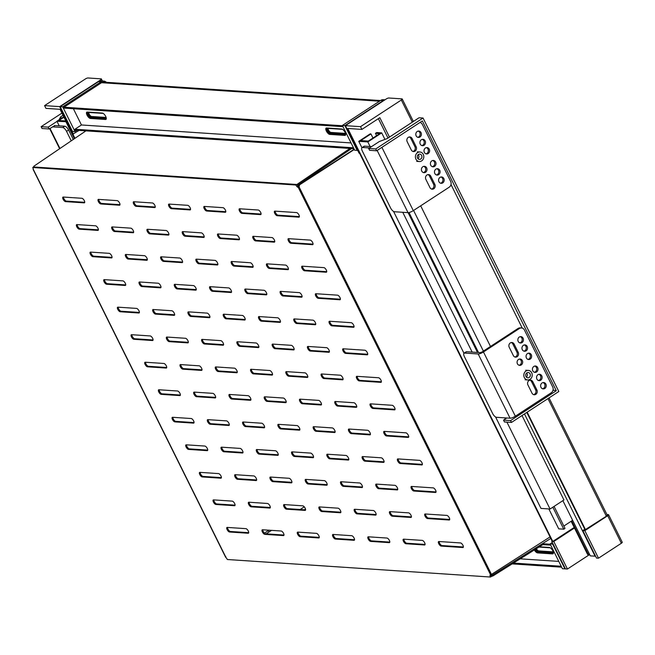 <?xml version="1.0" encoding="UTF-8"?>
<svg xmlns="http://www.w3.org/2000/svg" width="655" height="655" viewBox="0 0 655 655"><rect width="100%" height="100%" fill="white"/><g stroke="black" fill="none" stroke-linecap="round" stroke-linejoin="round"><path stroke-width="0.98" d="M328.098 128.388A2.653 1.056 -123.2 0 0 329.031 130.885A2.653 1.056 -123.2 0 0 330.931 132.425L345.472 133.391M345.594 133.857A2.653 1.056 56.8 0 1 345.545 133.89A2.653 1.056 56.8 0 1 345.234 133.964L330.112 132.957A2.653 1.056 56.8 0 1 327.893 130.91A2.653 1.056 56.8 0 1 327.525 128.437A2.653 1.056 56.8 0 1 327.836 128.372L342.59 129.354M326.567 127.987L341.681 128.994A3.717 1.474 56.8 0 1 344.792 131.851A3.717 1.474 56.8 0 1 345.308 135.315A3.717 1.474 56.8 0 1 344.874 135.413L329.752 134.406A3.717 1.474 56.8 0 1 326.64 131.549A3.717 1.474 56.8 0 1 326.125 128.085A3.717 1.474 56.8 0 1 326.567 127.987M326.648 127.987A3.717 1.474 -123.2 0 0 327.787 131.54A3.717 1.474 -123.2 0 0 330.57 133.874L345.603 134.873M103.236 113.413L88.482 112.431A2.653 1.056 -123.2 0 0 88.171 112.504A2.653 1.056 -123.2 0 0 88.54 114.977A2.653 1.056 -123.2 0 0 90.758 117.024L105.881 118.031A2.653 1.056 -123.2 0 0 106.192 117.957A2.653 1.056 -123.2 0 0 106.241 117.925M106.118 117.458L91.577 116.492A2.653 1.056 56.8 0 1 89.678 114.953A2.653 1.056 56.8 0 1 88.744 112.447M87.213 112.046L102.327 113.053A3.717 1.474 56.8 0 1 105.439 115.919A3.717 1.474 56.8 0 1 105.954 119.382A3.717 1.474 56.8 0 1 105.52 119.48L90.398 118.473A3.717 1.474 56.8 0 1 87.295 115.607A3.717 1.474 56.8 0 1 86.771 112.152A3.717 1.474 56.8 0 1 87.213 112.046M106.249 118.94L91.217 117.941A3.717 1.474 56.8 0 1 88.433 115.607A3.717 1.474 56.8 0 1 87.295 112.054M553.205 551.87L538.664 550.904A2.653 1.056 56.8 0 1 536.363 548.71M553.319 552.329A2.653 1.056 56.8 0 1 553.279 552.37A2.653 1.056 56.8 0 1 552.967 552.443L537.845 551.436A2.653 1.056 56.8 0 1 535.536 549.226M538.967 547.072L550.323 547.826M539.401 546.802L549.414 547.465A3.717 1.474 56.8 0 1 552.525 550.331A3.717 1.474 56.8 0 1 553.041 553.786A3.717 1.474 56.8 0 1 552.607 553.893L537.485 552.885A3.717 1.474 56.8 0 1 534.349 549.971M553.336 553.352L538.304 552.353A3.717 1.474 56.8 0 1 535.176 549.455M360.52 126.661L345.406 125.654L386.204 99.003A2.121 0.557 153.6 0 1 388.849 98.004L401.949 98.872A2.121 0.557 153.6 0 1 402.219 98.995A2.121 0.557 153.6 0 1 401.327 100.01L360.52 126.661L361.887 129.412L379.843 117.687L389.463 137.075M552.14 541.136L551.772 541.374L552.271 541.407L359.57 153.213L359.071 153.18L345.406 125.654M100.493 79.975L59.687 106.626L44.573 105.619L85.379 78.968A2.121 0.557 153.6 0 1 88.016 77.97L101.116 78.846A2.121 0.557 153.6 0 1 101.386 78.968A2.121 0.557 153.6 0 1 100.493 79.975L100.952 80.892M74.94 138.328L72.852 134.128L79.108 130.402M44.573 105.619L45.94 108.378L60.047 109.311L74.572 138.573M606.907 514.502L608.315 514.593A2.121 0.557 153.6 0 1 608.585 514.715A2.121 0.557 153.6 0 1 607.693 515.731L621.358 543.257A2.121 0.557 -26.4 0 0 622.25 542.25L608.585 514.715M621.358 543.257L598.506 558.183L596.492 558.052L582.827 530.517L584.841 530.656L607.693 515.731M589.631 554.548L567.443 569.039L565.437 568.908L551.772 541.374M606.997 515.092A2.121 0.557 153.6 0 1 607.267 515.215A2.121 0.557 153.6 0 1 606.366 516.23L585.054 529.789L526.8 412.429M584.784 529.24L582.827 530.517M527.169 412.191L585.562 529.821M270.409 531.115L269.983 530.263M268.927 532.048L268.223 530.632M77.061 130.271L75.014 131.606L62.716 106.83L101.066 81.777A5.306 4.667 -86.2 0 1 103.703 81.073A5.306 4.667 -86.2 0 1 106.421 82.317M353.921 148.701L75.374 130.157L74.916 129.24L81.449 124.974L73.385 108.73M342.991 126.677L64.444 108.132L63.985 107.215L101.525 82.694A4.249 3.733 -86.2 0 1 103.629 82.129L380.481 100.559M59.687 106.626L73.36 134.16M103.703 81.073L101.181 80.901A5.306 4.667 93.8 0 0 98.553 81.613L60.194 106.659L72.492 131.442L75.014 131.606M60.194 106.659L62.716 106.83M550.11 543.928L562.416 568.704L564.929 568.867L552.632 544.092L550.11 543.928L552.321 542.479M567.443 569.039L553.778 541.505L574.476 527.987M361.887 129.412L347.78 128.47L552.779 541.439L574.206 527.447M552.779 541.439L553.778 541.505M598.506 558.183L584.841 530.656M387.997 138.041L378.369 118.645M384.78 99.937A5.306 4.667 93.8 0 0 383.257 100.567L344.898 125.621L357.196 150.396L354.683 150.224L342.377 125.449L380.735 100.395A5.306 4.667 -86.2 0 1 383.363 99.691L384.984 99.797M344.898 125.621L342.377 125.449M74.916 129.24L353.463 147.784M81.449 124.974L351.055 142.929M63.985 107.215L342.532 125.76M270.777 530.886L270.49 530.296M550.724 545.157L542.856 544.633M550.265 544.24L542.405 543.716M558.789 561.4L520.217 558.83M561.196 566.264L513.446 563.079M561.654 567.181L512.169 563.881M73.278 139.458L68.587 130.001A4.249 1.687 -123.2 0 0 64.747 126.202L54.414 125.514M68.587 130.001L66.54 131.336L71.256 140.825M66.54 131.336A4.249 1.687 -123.2 0 0 62.708 127.537L52.375 126.849M65.828 120.954L58.901 120.495L63.961 117.196M63.756 116.778L56.928 121.241L66.204 121.707M65.991 121.846L74.367 138.713M56.928 121.241L59.204 125.834M54.971 125.547L49.109 128.978L42.059 128.511L41.142 126.669L48.2 127.144L57.001 121.396M48.2 127.144L49.109 128.978M61.93 113.102L41.142 126.669M58.983 119.898L60.686 116.811L63.011 115.288M60.686 116.811L61.423 118.301M536.904 389.979A3.185 2.8 -86.2 0 1 532.007 393.172L527.905 384.911A3.185 2.8 -86.2 0 1 532.802 381.718L536.904 389.979L535.643 389.889L531.541 381.636A3.185 2.8 93.8 0 0 529.928 380.178M533.62 394.629A3.185 2.8 93.8 0 0 535.643 389.889M538.5 380.506A3.185 2.8 93.8 0 0 538.909 374.316M537.968 374.701A3.185 2.8 -86.2 0 1 542.127 377.64A3.185 2.8 -86.2 0 1 536.592 378.189A3.185 2.8 -86.2 0 1 537.968 374.701M542.594 388.767A3.185 2.8 93.8 0 0 543.011 382.569M542.062 382.962A3.185 2.8 -86.2 0 1 546.229 385.901A3.185 2.8 -86.2 0 1 540.694 386.45A3.185 2.8 -86.2 0 1 542.062 382.962M534.398 372.245A3.185 2.8 93.8 0 0 534.808 366.055M533.866 366.44A3.185 2.8 -86.2 0 1 538.025 369.379A3.185 2.8 -86.2 0 1 532.49 369.928A3.185 2.8 -86.2 0 1 533.866 366.44M519.038 365.261A3.185 2.8 93.8 0 0 519.456 359.071M521.241 364.958A3.185 2.8 -86.2 0 1 517.082 362.019A3.185 2.8 -86.2 0 1 522.616 361.47A3.185 2.8 -86.2 0 1 521.241 364.958M509.23 347.289A3.185 2.8 -86.2 0 1 514.126 344.088L518.228 352.349A3.185 2.8 -86.2 0 1 513.332 355.55L509.23 347.289M514.945 357A3.185 2.8 93.8 0 0 516.967 352.267L512.865 344.006A3.185 2.8 93.8 0 0 511.252 342.549M523.918 351.137A3.185 2.8 93.8 0 0 524.327 344.948M526.121 350.843A3.185 2.8 -86.2 0 1 521.961 347.903A3.185 2.8 -86.2 0 1 527.496 347.346A3.185 2.8 -86.2 0 1 526.121 350.843M519.816 342.884A3.185 2.8 93.8 0 0 520.234 336.686M522.019 342.581A3.185 2.8 -86.2 0 1 517.859 339.642A3.185 2.8 -86.2 0 1 523.394 339.085A3.185 2.8 -86.2 0 1 522.019 342.581M528.02 359.398A3.185 2.8 93.8 0 0 528.429 353.209M530.222 359.096A3.185 2.8 -86.2 0 1 526.055 356.156A3.185 2.8 -86.2 0 1 531.59 355.608A3.185 2.8 -86.2 0 1 530.222 359.096M464.067 353.176L466.114 351.841A4.249 1.687 56.8 0 1 466.614 351.727L479.968 352.619A2.121 0.557 -26.4 0 0 482.604 351.62L518.105 328.433L519.366 328.515A4.249 3.733 -86.2 0 1 521.47 327.95A4.249 3.733 -86.2 0 1 524.45 330.055L552.697 386.958A4.249 3.733 -86.2 0 1 551.248 392.754L515.346 416.212L483.456 351.972A4.249 1.114 153.6 0 1 478.175 353.97L510.065 418.209L496.457 417.3A4.249 1.687 56.8 0 1 492.625 413.493L464.379 356.598A4.249 1.687 56.8 0 1 464.067 353.176A4.249 1.687 56.8 0 1 464.567 353.061L478.175 353.97M521.47 327.95L520.209 327.868A4.249 3.733 93.8 0 0 518.105 328.433M483.456 351.972L519.366 328.515M510.065 418.209A4.249 1.114 -26.4 0 0 515.346 416.212M423.376 172.543A3.185 2.8 93.8 0 0 423.785 166.354M422.843 166.738A3.185 2.8 -86.2 0 1 427.011 169.678A3.185 2.8 -86.2 0 1 421.476 170.226A3.185 2.8 -86.2 0 1 422.843 166.738M434.863 184.407A3.185 2.8 -86.2 0 1 429.967 187.608L425.865 179.347A3.185 2.8 -86.2 0 1 430.761 176.146L434.863 184.407L433.602 184.325L429.5 176.064A3.185 2.8 93.8 0 0 427.887 174.607M431.571 189.066A3.185 2.8 93.8 0 0 433.602 184.325M436.451 174.942A3.185 2.8 93.8 0 0 436.86 168.744M435.919 169.129A3.185 2.8 -86.2 0 1 440.086 172.069A3.185 2.8 -86.2 0 1 434.552 172.625A3.185 2.8 -86.2 0 1 435.919 169.129M440.553 183.203A3.185 2.8 93.8 0 0 440.962 177.006M440.021 177.39A3.185 2.8 -86.2 0 1 444.18 180.33A3.185 2.8 -86.2 0 1 438.654 180.886A3.185 2.8 -86.2 0 1 440.021 177.39M432.349 166.681A3.185 2.8 93.8 0 0 432.767 160.491M431.825 160.876A3.185 2.8 -86.2 0 1 435.984 163.816A3.185 2.8 -86.2 0 1 430.45 164.364A3.185 2.8 -86.2 0 1 431.825 160.876M425.971 153.835A3.185 2.8 93.8 0 0 426.389 147.637M428.173 153.532A3.185 2.8 -86.2 0 1 424.014 150.593A3.185 2.8 -86.2 0 1 429.549 150.044A3.185 2.8 -86.2 0 1 428.173 153.532M417.775 137.313A3.185 2.8 93.8 0 0 418.185 131.123M419.978 137.01A3.185 2.8 -86.2 0 1 415.81 134.07A3.185 2.8 -86.2 0 1 421.345 133.522A3.185 2.8 -86.2 0 1 419.978 137.01M421.877 145.574A3.185 2.8 93.8 0 0 422.287 139.384M424.08 145.271A3.185 2.8 -86.2 0 1 419.912 142.332A3.185 2.8 -86.2 0 1 425.447 141.783A3.185 2.8 -86.2 0 1 424.08 145.271M407.189 141.717A3.185 2.8 -86.2 0 1 412.085 138.524L416.179 146.785A3.185 2.8 -86.2 0 1 411.283 149.979L407.189 141.717M412.896 151.436A3.185 2.8 93.8 0 0 414.918 146.695L410.824 138.442A3.185 2.8 93.8 0 0 409.211 136.985M377.149 150.453L408.024 212.638L394.416 211.737A4.249 1.687 56.8 0 1 390.577 207.93L362.33 151.035A4.249 1.687 56.8 0 1 362.027 147.612A4.249 1.687 56.8 0 1 362.526 147.498L369.477 147.956M362.027 147.612L364.065 146.278A4.249 1.687 56.8 0 1 364.565 146.163L371.516 146.622M419.994 122.469A4.249 3.733 -86.2 0 1 422.401 124.491L450.648 181.386A4.249 3.733 -86.2 0 1 449.207 187.191L413.297 210.64L381.89 147.359M408.024 212.638A4.249 1.114 -26.4 0 0 413.297 210.64M367.832 141.939L358.76 141.341L370.19 133.874L370.943 133.923L360.741 140.588L368.298 141.095L379.728 133.628L375.446 133.342L376.666 132.547L381.701 132.883L367.832 141.939L370.108 146.532M375.446 133.342L376.6 135.675M370.943 133.923L372.982 138.033M358.76 141.341L361.92 147.694M393.557 211.434L463.961 353.266M495.598 416.998L540.981 508.419L550.053 509.025L506.913 422.123M402.751 212.285L472.157 352.095M504.8 417.857L505.333 418.938M522.019 415.548L563.93 499.962L550.053 509.025M381.701 132.883L384.944 139.409M571.144 521.282L587.633 554.515L588.395 554.564L571.692 520.922M589.336 553.95L588.395 554.564M562.882 500.649L590.286 555.866L595.076 556.185L524.467 413.952M548.841 508.943L558.723 528.847L563.758 529.183L552.845 507.199M554.073 506.405L564.987 528.389L563.758 529.183M572.634 520.307L563.824 526.055M477.503 352.456L408.098 212.646M409.015 212.531L478.51 352.521M368.683 148.48L379.294 141.554L387.211 138.557L419.036 117.769L423.065 118.031L375.733 148.947L368.683 148.48L369.592 150.314L376.65 150.781L422.344 120.938L556.283 390.74L510.581 420.592L503.523 420.117L506.79 417.988M503.523 420.117L504.44 421.959L511.49 422.426L558.821 391.51L423.065 118.031M375.733 148.947L376.65 150.781M525.965 371.041A4.781 4.2 93.8 0 0 523.91 376.281A4.781 4.2 93.8 0 0 527.701 379.941A4.781 4.2 93.8 0 0 532.212 375.454A4.781 4.2 93.8 0 0 528.339 370.402A4.781 4.2 93.8 0 0 525.965 371.041M417.546 152.631A4.781 4.2 93.8 0 0 415.491 157.863A4.781 4.2 93.8 0 0 419.282 161.523A4.781 4.2 93.8 0 0 423.793 157.036A4.781 4.2 93.8 0 0 419.912 151.993A4.781 4.2 93.8 0 0 417.546 152.631M413.575 210.46L483.39 351.105M556.283 390.74L553.041 390.11M522.264 328.106L451 184.538M553.254 390.544L552.812 390.83M420.682 205.826L490.497 346.462M510.581 420.592L511.49 422.426M418.455 154.465A2.653 2.333 -86.2 0 1 421.926 156.913A2.653 2.333 -86.2 0 1 417.317 157.372A2.653 2.333 -86.2 0 1 418.455 154.465M526.882 372.875A2.653 2.333 -86.2 0 1 530.345 375.331A2.653 2.333 -86.2 0 1 525.736 375.79A2.653 2.333 -86.2 0 1 526.882 372.875M526.645 373.055A2.653 2.333 -86.2 0 1 526.374 377.092M418.217 154.645A2.653 2.333 -86.2 0 1 417.947 158.674M302.487 266.208A2.653 1.056 -123.2 0 0 303.421 268.714A2.653 1.056 -123.2 0 0 305.312 270.245L326.722 271.678M304.501 270.785A2.653 1.056 56.8 0 1 302.274 268.738A2.653 1.056 56.8 0 1 301.906 266.266A2.653 1.056 56.8 0 1 302.217 266.192L323.889 267.633A2.653 1.056 56.8 0 1 326.108 269.68A2.653 1.056 56.8 0 1 326.477 272.152A2.653 1.056 56.8 0 1 326.165 272.226L304.501 270.785L305.312 270.245M357.155 376.338A2.653 1.056 -123.2 0 0 358.08 378.836A2.653 1.056 -123.2 0 0 359.98 380.375L381.382 381.799M359.169 380.907A2.653 1.056 56.8 0 1 356.942 378.86A2.653 1.056 56.8 0 1 356.574 376.388A2.653 1.056 56.8 0 1 356.885 376.322L378.557 377.763A2.653 1.056 56.8 0 1 380.776 379.81A2.653 1.056 56.8 0 1 381.144 382.274A2.653 1.056 56.8 0 1 380.833 382.348L359.169 380.907L359.98 380.375M411.815 486.46A2.653 1.056 -123.2 0 0 412.748 488.958A2.653 1.056 -123.2 0 0 414.648 490.497L436.05 491.921M413.829 491.029A2.653 1.056 56.8 0 1 411.61 488.99A2.653 1.056 56.8 0 1 411.242 486.518A2.653 1.056 56.8 0 1 411.553 486.444L433.225 487.885A2.653 1.056 56.8 0 1 435.444 489.932A2.653 1.056 56.8 0 1 435.812 492.404A2.653 1.056 56.8 0 1 435.501 492.478L413.829 491.029L414.648 490.497M425.488 513.995A2.653 1.056 -123.2 0 0 426.413 516.492A2.653 1.056 -123.2 0 0 428.313 518.031L449.715 519.456M427.502 518.563A2.653 1.056 56.8 0 1 425.275 516.517A2.653 1.056 56.8 0 1 424.907 514.044A2.653 1.056 56.8 0 1 425.218 513.978L446.89 515.419A2.653 1.056 56.8 0 1 449.109 517.466A2.653 1.056 56.8 0 1 449.477 519.931A2.653 1.056 56.8 0 1 449.166 520.005L427.502 518.563L428.313 518.031M370.82 403.865A2.653 1.056 -123.2 0 0 371.753 406.37A2.653 1.056 -123.2 0 0 373.645 407.901L395.055 409.334M372.834 408.442A2.653 1.056 56.8 0 1 370.607 406.395A2.653 1.056 56.8 0 1 370.239 403.922A2.653 1.056 56.8 0 1 370.558 403.848L392.222 405.289A2.653 1.056 56.8 0 1 394.441 407.336A2.653 1.056 56.8 0 1 394.809 409.809A2.653 1.056 56.8 0 1 394.498 409.883L372.834 408.442L373.645 407.901M316.152 293.743A2.653 1.056 -123.2 0 0 317.085 296.24A2.653 1.056 -123.2 0 0 318.985 297.779L340.387 299.204M318.166 298.312A2.653 1.056 56.8 0 1 315.947 296.265A2.653 1.056 56.8 0 1 315.571 293.8A2.653 1.056 56.8 0 1 315.89 293.727L337.554 295.168A2.653 1.056 56.8 0 1 339.773 297.214A2.653 1.056 56.8 0 1 340.15 299.687A2.653 1.056 56.8 0 1 339.83 299.753L318.166 298.312L318.985 297.779M288.814 238.682A2.653 1.056 -123.2 0 0 289.747 241.179A2.653 1.056 -123.2 0 0 291.647 242.718L313.049 244.143M290.828 243.251A2.653 1.056 56.8 0 1 288.609 241.204A2.653 1.056 56.8 0 1 288.241 238.731A2.653 1.056 56.8 0 1 288.552 238.666L310.224 240.107A2.653 1.056 56.8 0 1 312.443 242.153A2.653 1.056 56.8 0 1 312.812 244.618A2.653 1.056 56.8 0 1 312.5 244.692L290.828 243.251L291.647 242.718M343.482 348.804A2.653 1.056 -123.2 0 0 344.415 351.301A2.653 1.056 -123.2 0 0 346.315 352.84L367.717 354.265M345.496 353.373A2.653 1.056 56.8 0 1 343.277 351.334A2.653 1.056 56.8 0 1 342.909 348.861A2.653 1.056 56.8 0 1 343.22 348.787L364.892 350.228A2.653 1.056 56.8 0 1 367.111 352.275A2.653 1.056 56.8 0 1 367.48 354.748A2.653 1.056 56.8 0 1 367.168 354.822L345.496 353.373L346.315 352.84M398.15 458.926A2.653 1.056 -123.2 0 0 399.083 461.431A2.653 1.056 -123.2 0 0 400.983 462.97L422.385 464.395M400.164 463.503A2.653 1.056 56.8 0 1 397.945 461.456A2.653 1.056 56.8 0 1 397.577 458.983A2.653 1.056 56.8 0 1 397.888 458.909L419.552 460.359A2.653 1.056 56.8 0 1 421.779 462.397A2.653 1.056 56.8 0 1 422.147 464.87A2.653 1.056 56.8 0 1 421.836 464.944L400.164 463.503L400.983 462.97M438.891 541.505L460.555 542.946A2.653 1.056 56.8 0 1 462.774 544.993A2.653 1.056 56.8 0 1 463.142 547.465A2.653 1.056 56.8 0 1 462.831 547.539L441.167 546.098A2.653 1.056 56.8 0 1 438.948 544.051A2.653 1.056 56.8 0 1 438.572 541.579A2.653 1.056 56.8 0 1 438.891 541.505M439.153 541.521A2.653 1.056 -123.2 0 0 440.086 544.027A2.653 1.056 -123.2 0 0 441.978 545.558L463.388 546.99M384.485 431.399A2.653 1.056 -123.2 0 0 385.418 433.897A2.653 1.056 -123.2 0 0 387.318 435.436L408.72 436.86M386.499 435.968A2.653 1.056 56.8 0 1 384.28 433.921A2.653 1.056 56.8 0 1 383.912 431.457A2.653 1.056 56.8 0 1 384.223 431.383L405.887 432.824A2.653 1.056 56.8 0 1 408.106 434.871A2.653 1.056 56.8 0 1 408.483 437.343A2.653 1.056 56.8 0 1 408.163 437.409L386.499 435.968L387.318 435.436M329.817 321.269A2.653 1.056 -123.2 0 0 330.75 323.775A2.653 1.056 -123.2 0 0 332.65 325.314L354.052 326.739M331.831 325.846A2.653 1.056 56.8 0 1 329.612 323.799A2.653 1.056 56.8 0 1 329.244 321.327A2.653 1.056 56.8 0 1 329.555 321.253L351.219 322.702A2.653 1.056 56.8 0 1 353.446 324.741A2.653 1.056 56.8 0 1 353.815 327.213A2.653 1.056 56.8 0 1 353.503 327.287L331.831 325.846L332.65 325.314M275.149 211.147A2.653 1.056 -123.2 0 0 276.082 213.645A2.653 1.056 -123.2 0 0 277.982 215.184L299.384 216.608M277.163 215.716A2.653 1.056 56.8 0 1 274.944 213.677A2.653 1.056 56.8 0 1 274.576 211.205A2.653 1.056 56.8 0 1 274.887 211.131L296.559 212.572A2.653 1.056 56.8 0 1 298.778 214.619A2.653 1.056 56.8 0 1 299.147 217.092A2.653 1.056 56.8 0 1 298.836 217.165L277.163 215.716L277.982 215.184M349.975 148.439L297.206 184.284A1.474 1.294 -86.2 0 1 297.329 185.381A2.432 0.966 -123.2 0 0 298.377 186.429A2.423 2.153 95 0 0 298.778 184.98L354.175 149.217M298.778 184.98A2.391 0.63 153.6 0 1 299.466 184.89A2.653 2.35 -85 0 1 298.983 186.675A2.653 2.333 -86.2 0 1 298.262 187.395A2.653 1.056 56.8 0 1 295.863 185.021A2.653 0.696 153.6 0 1 296.789 184.489A2.653 0.712 152.7 0 1 297.206 184.284M354.314 149.496L299.466 184.89M544.133 543.83L493.027 575.892A2.653 0.68 -25.5 0 0 491.381 576.498A2.653 0.696 -26.4 0 0 490.464 577.03A2.653 1.056 56.8 0 1 490.267 574.885A2.653 1.056 56.8 0 1 490.587 574.82L298.262 187.395M266.061 533.85L271.604 530.37M304.419 509.778L305.517 509.091M225.86 556.791L226.139 557.831A2.653 1.056 56.8 0 1 227.342 559.509L490.464 577.03M226.139 557.831L33.184 169.129A2.653 1.056 56.8 0 0 32.75 167.5A2.653 0.696 153.6 0 0 33.462 166.959L296.789 184.489M85.928 130.861L33.864 166.231A2.653 0.712 152.7 0 1 33.462 166.959M550.053 536.936L491.103 574.64A2.432 0.966 -123.2 0 0 491.045 575.589A2.423 0.622 154.5 0 1 492.388 575.09L550.798 538.443M297.354 185.414L351.62 148.546M264.44 533.129L268.894 530.19M300.186 509.5L304.248 506.823M295.863 185.021L32.75 167.5M422.262 540.4A2.653 1.056 56.8 0 1 424.481 542.446A2.653 1.056 56.8 0 1 424.849 544.919A2.653 1.056 56.8 0 1 424.538 544.985L405.895 543.748A2.653 1.056 56.8 0 1 403.668 541.701A2.653 1.056 56.8 0 1 403.3 539.229A2.653 1.056 56.8 0 1 403.611 539.155L422.262 540.4M408.589 512.865A2.653 1.056 56.8 0 1 410.816 514.912A2.653 1.056 56.8 0 1 411.184 517.385A2.653 1.056 56.8 0 1 410.873 517.458L392.222 516.214A2.653 1.056 56.8 0 1 390.003 514.167A2.653 1.056 56.8 0 1 389.635 511.694A2.653 1.056 56.8 0 1 389.946 511.629L408.589 512.865M394.924 485.339A2.653 1.056 56.8 0 1 397.143 487.385A2.653 1.056 56.8 0 1 397.519 489.85A2.653 1.056 56.8 0 1 397.2 489.924L378.557 488.687A2.653 1.056 56.8 0 1 376.338 486.64A2.653 1.056 56.8 0 1 375.97 484.168A2.653 1.056 56.8 0 1 376.281 484.094L394.924 485.339M381.259 457.804A2.653 1.056 56.8 0 1 383.478 459.851A2.653 1.056 56.8 0 1 383.846 462.324A2.653 1.056 56.8 0 1 383.535 462.397L364.892 461.153A2.653 1.056 56.8 0 1 362.673 459.106A2.653 1.056 56.8 0 1 362.305 456.633A2.653 1.056 56.8 0 1 362.616 456.56L381.259 457.804M367.594 430.278A2.653 1.056 56.8 0 1 369.813 432.316A2.653 1.056 56.8 0 1 370.181 434.789A2.653 1.056 56.8 0 1 369.87 434.863L351.227 433.618A2.653 1.056 56.8 0 1 349.009 431.571A2.653 1.056 56.8 0 1 348.632 429.107A2.653 1.056 56.8 0 1 348.951 429.033L367.594 430.278M353.929 402.743A2.653 1.056 56.8 0 1 356.148 404.79A2.653 1.056 56.8 0 1 356.517 407.263A2.653 1.056 56.8 0 1 356.205 407.328L337.562 406.092A2.653 1.056 56.8 0 1 335.335 404.045A2.653 1.056 56.8 0 1 334.967 401.572A2.653 1.056 56.8 0 1 335.278 401.499L353.929 402.743M340.256 375.209A2.653 1.056 56.8 0 1 342.483 377.255A2.653 1.056 56.8 0 1 342.852 379.728A2.653 1.056 56.8 0 1 342.54 379.802L323.889 378.557A2.653 1.056 56.8 0 1 321.671 376.51A2.653 1.056 56.8 0 1 321.302 374.038A2.653 1.056 56.8 0 1 321.613 373.972L340.256 375.209M326.591 347.682A2.653 1.056 56.8 0 1 328.81 349.729A2.653 1.056 56.8 0 1 329.187 352.194A2.653 1.056 56.8 0 1 328.867 352.267L310.224 351.031A2.653 1.056 56.8 0 1 308.006 348.984A2.653 1.056 56.8 0 1 307.637 346.511A2.653 1.056 56.8 0 1 307.948 346.438L326.591 347.682M312.926 320.148A2.653 1.056 56.8 0 1 315.145 322.194A2.653 1.056 56.8 0 1 315.514 324.667A2.653 1.056 56.8 0 1 315.202 324.741L296.559 323.496A2.653 1.056 56.8 0 1 294.341 321.449A2.653 1.056 56.8 0 1 293.972 318.977A2.653 1.056 56.8 0 1 294.283 318.911L312.926 320.148M299.261 292.621A2.653 1.056 56.8 0 1 301.48 294.66A2.653 1.056 56.8 0 1 301.849 297.133A2.653 1.056 56.8 0 1 301.537 297.206L282.894 295.962A2.653 1.056 56.8 0 1 280.668 293.915A2.653 1.056 56.8 0 1 280.299 291.45A2.653 1.056 56.8 0 1 280.618 291.377L299.261 292.621M285.588 265.087A2.653 1.056 56.8 0 1 287.815 267.134A2.653 1.056 56.8 0 1 288.184 269.606A2.653 1.056 56.8 0 1 287.873 269.672L269.23 268.435A2.653 1.056 56.8 0 1 267.003 266.389A2.653 1.056 56.8 0 1 266.634 263.916A2.653 1.056 56.8 0 1 266.945 263.842L285.588 265.087M271.923 237.552A2.653 1.056 56.8 0 1 274.15 239.599A2.653 1.056 56.8 0 1 274.519 242.072A2.653 1.056 56.8 0 1 274.199 242.145L255.556 240.901A2.653 1.056 56.8 0 1 253.338 238.854A2.653 1.056 56.8 0 1 252.969 236.381A2.653 1.056 56.8 0 1 253.28 236.316L271.923 237.552M258.258 210.026A2.653 1.056 56.8 0 1 260.477 212.073A2.653 1.056 56.8 0 1 260.846 214.537A2.653 1.056 56.8 0 1 260.534 214.611L241.891 213.374A2.653 1.056 56.8 0 1 239.673 211.328A2.653 1.056 56.8 0 1 239.304 208.855A2.653 1.056 56.8 0 1 239.615 208.781L258.258 210.026M386.982 538.05A2.653 1.056 56.8 0 1 389.209 540.097A2.653 1.056 56.8 0 1 389.578 542.569A2.653 1.056 56.8 0 1 389.267 542.643L370.615 541.398A2.653 1.056 56.8 0 1 368.397 539.352A2.653 1.056 56.8 0 1 368.028 536.879A2.653 1.056 56.8 0 1 368.339 536.805L386.982 538.05M373.317 510.515A2.653 1.056 56.8 0 1 375.536 512.562A2.653 1.056 56.8 0 1 375.913 515.035A2.653 1.056 56.8 0 1 375.593 515.108L356.95 513.864A2.653 1.056 56.8 0 1 354.732 511.817A2.653 1.056 56.8 0 1 354.363 509.353A2.653 1.056 56.8 0 1 354.674 509.279L373.317 510.515M359.652 482.989A2.653 1.056 56.8 0 1 361.871 485.036A2.653 1.056 56.8 0 1 362.24 487.508A2.653 1.056 56.8 0 1 361.928 487.574L343.285 486.337A2.653 1.056 56.8 0 1 341.067 484.291A2.653 1.056 56.8 0 1 340.698 481.818A2.653 1.056 56.8 0 1 341.009 481.744L359.652 482.989M345.987 455.454A2.653 1.056 56.8 0 1 348.206 457.501A2.653 1.056 56.8 0 1 348.575 459.974A2.653 1.056 56.8 0 1 348.264 460.047L329.621 458.803A2.653 1.056 56.8 0 1 327.402 456.756A2.653 1.056 56.8 0 1 327.025 454.283A2.653 1.056 56.8 0 1 327.344 454.218L345.987 455.454M332.322 427.928A2.653 1.056 56.8 0 1 334.541 429.975A2.653 1.056 56.8 0 1 334.91 432.439A2.653 1.056 56.8 0 1 334.599 432.513L315.956 431.268A2.653 1.056 56.8 0 1 313.729 429.23A2.653 1.056 56.8 0 1 313.36 426.757A2.653 1.056 56.8 0 1 313.671 426.683L332.322 427.928M318.649 400.393A2.653 1.056 56.8 0 1 320.876 402.44A2.653 1.056 56.8 0 1 321.245 404.913A2.653 1.056 56.8 0 1 320.934 404.986L302.282 403.742A2.653 1.056 56.8 0 1 300.064 401.695A2.653 1.056 56.8 0 1 299.695 399.223A2.653 1.056 56.8 0 1 300.006 399.149L318.649 400.393M304.984 372.859A2.653 1.056 56.8 0 1 307.203 374.906A2.653 1.056 56.8 0 1 307.58 377.378A2.653 1.056 56.8 0 1 307.26 377.452L288.618 376.207A2.653 1.056 56.8 0 1 286.399 374.161A2.653 1.056 56.8 0 1 286.03 371.696A2.653 1.056 56.8 0 1 286.341 371.622L304.984 372.859M291.319 345.332A2.653 1.056 56.8 0 1 293.538 347.379A2.653 1.056 56.8 0 1 293.907 349.852A2.653 1.056 56.8 0 1 293.596 349.917L274.953 348.681A2.653 1.056 56.8 0 1 272.734 346.634A2.653 1.056 56.8 0 1 272.365 344.162A2.653 1.056 56.8 0 1 272.677 344.088L291.319 345.332M277.654 317.798A2.653 1.056 56.8 0 1 279.873 319.845A2.653 1.056 56.8 0 1 280.242 322.317A2.653 1.056 56.8 0 1 279.931 322.391L261.288 321.147A2.653 1.056 56.8 0 1 259.069 319.1A2.653 1.056 56.8 0 1 258.692 316.627A2.653 1.056 56.8 0 1 259.012 316.561L277.654 317.798M263.99 290.271A2.653 1.056 56.8 0 1 266.208 292.318A2.653 1.056 56.8 0 1 266.577 294.783A2.653 1.056 56.8 0 1 266.266 294.856L247.623 293.62A2.653 1.056 56.8 0 1 245.396 291.573A2.653 1.056 56.8 0 1 245.027 289.101A2.653 1.056 56.8 0 1 245.338 289.027L263.99 290.271M250.316 262.737A2.653 1.056 56.8 0 1 252.543 264.784A2.653 1.056 56.8 0 1 252.912 267.256A2.653 1.056 56.8 0 1 252.601 267.33L233.95 266.086A2.653 1.056 56.8 0 1 231.731 264.039A2.653 1.056 56.8 0 1 231.362 261.566A2.653 1.056 56.8 0 1 231.673 261.492L250.316 262.737M236.651 235.202A2.653 1.056 56.8 0 1 238.87 237.249A2.653 1.056 56.8 0 1 239.247 239.722A2.653 1.056 56.8 0 1 238.928 239.795L220.285 238.551A2.653 1.056 56.8 0 1 218.066 236.504A2.653 1.056 56.8 0 1 217.697 234.04A2.653 1.056 56.8 0 1 218.009 233.966L236.651 235.202M222.987 207.676A2.653 1.056 56.8 0 1 225.205 209.723A2.653 1.056 56.8 0 1 225.574 212.195A2.653 1.056 56.8 0 1 225.263 212.261L206.62 211.025A2.653 1.056 56.8 0 1 204.401 208.978A2.653 1.056 56.8 0 1 204.032 206.505A2.653 1.056 56.8 0 1 204.344 206.431L222.987 207.676M351.71 535.7A2.653 1.056 56.8 0 1 353.929 537.747A2.653 1.056 56.8 0 1 354.306 540.219A2.653 1.056 56.8 0 1 353.987 540.293L335.344 539.049A2.653 1.056 56.8 0 1 333.125 537.002A2.653 1.056 56.8 0 1 332.756 534.529A2.653 1.056 56.8 0 1 333.067 534.464L351.71 535.7M338.046 508.174A2.653 1.056 56.8 0 1 340.264 510.212A2.653 1.056 56.8 0 1 340.633 512.685A2.653 1.056 56.8 0 1 340.322 512.759L321.679 511.514A2.653 1.056 56.8 0 1 319.46 509.475A2.653 1.056 56.8 0 1 319.091 507.003A2.653 1.056 56.8 0 1 319.403 506.929L338.046 508.174M324.381 480.639A2.653 1.056 56.8 0 1 326.599 482.686A2.653 1.056 56.8 0 1 326.968 485.158A2.653 1.056 56.8 0 1 326.657 485.224L308.014 483.988A2.653 1.056 56.8 0 1 305.795 481.941A2.653 1.056 56.8 0 1 305.418 479.468A2.653 1.056 56.8 0 1 305.738 479.394L324.381 480.639M310.716 453.104A2.653 1.056 56.8 0 1 312.934 455.151A2.653 1.056 56.8 0 1 313.303 457.624A2.653 1.056 56.8 0 1 312.992 457.698L294.349 456.453A2.653 1.056 56.8 0 1 292.122 454.406A2.653 1.056 56.8 0 1 291.753 451.942A2.653 1.056 56.8 0 1 292.065 451.868L310.716 453.104M297.043 425.578A2.653 1.056 56.8 0 1 299.269 427.625A2.653 1.056 56.8 0 1 299.638 430.098A2.653 1.056 56.8 0 1 299.327 430.163L280.676 428.927A2.653 1.056 56.8 0 1 278.457 426.88A2.653 1.056 56.8 0 1 278.088 424.407A2.653 1.056 56.8 0 1 278.4 424.334L297.043 425.578M283.378 398.043A2.653 1.056 56.8 0 1 285.596 400.09A2.653 1.056 56.8 0 1 285.973 402.563A2.653 1.056 56.8 0 1 285.654 402.637L267.011 401.392A2.653 1.056 56.8 0 1 264.792 399.345A2.653 1.056 56.8 0 1 264.423 396.873A2.653 1.056 56.8 0 1 264.735 396.807L283.378 398.043M269.713 370.517A2.653 1.056 56.8 0 1 271.931 372.564A2.653 1.056 56.8 0 1 272.3 375.028A2.653 1.056 56.8 0 1 271.989 375.102L253.346 373.858A2.653 1.056 56.8 0 1 251.127 371.819A2.653 1.056 56.8 0 1 250.759 369.346A2.653 1.056 56.8 0 1 251.07 369.273L269.713 370.517M256.048 342.983A2.653 1.056 56.8 0 1 258.267 345.029A2.653 1.056 56.8 0 1 258.635 347.502A2.653 1.056 56.8 0 1 258.324 347.568L239.681 346.331A2.653 1.056 56.8 0 1 237.462 344.284A2.653 1.056 56.8 0 1 237.085 341.812A2.653 1.056 56.8 0 1 237.405 341.738L256.048 342.983M242.383 315.448A2.653 1.056 56.8 0 1 244.602 317.495A2.653 1.056 56.8 0 1 244.97 319.967A2.653 1.056 56.8 0 1 244.659 320.041L226.016 318.797A2.653 1.056 56.8 0 1 223.789 316.75A2.653 1.056 56.8 0 1 223.421 314.285A2.653 1.056 56.8 0 1 223.732 314.212L242.383 315.448M228.71 287.922A2.653 1.056 56.8 0 1 230.937 289.969A2.653 1.056 56.8 0 1 231.305 292.441A2.653 1.056 56.8 0 1 230.994 292.507L212.343 291.27A2.653 1.056 56.8 0 1 210.124 289.223A2.653 1.056 56.8 0 1 209.756 286.751A2.653 1.056 56.8 0 1 210.067 286.677L228.71 287.922M215.045 260.387A2.653 1.056 56.8 0 1 217.263 262.434A2.653 1.056 56.8 0 1 217.64 264.907A2.653 1.056 56.8 0 1 217.321 264.98L198.678 263.736A2.653 1.056 56.8 0 1 196.459 261.689A2.653 1.056 56.8 0 1 196.091 259.216A2.653 1.056 56.8 0 1 196.402 259.151L215.045 260.387M201.38 232.861A2.653 1.056 56.8 0 1 203.599 234.908A2.653 1.056 56.8 0 1 203.967 237.372A2.653 1.056 56.8 0 1 203.656 237.446L185.013 236.201A2.653 1.056 56.8 0 1 182.794 234.162A2.653 1.056 56.8 0 1 182.426 231.69A2.653 1.056 56.8 0 1 182.737 231.616L201.38 232.861M187.715 205.326A2.653 1.056 56.8 0 1 189.934 207.373A2.653 1.056 56.8 0 1 190.302 209.846A2.653 1.056 56.8 0 1 189.991 209.911L171.348 208.675A2.653 1.056 56.8 0 1 169.129 206.628A2.653 1.056 56.8 0 1 168.753 204.155A2.653 1.056 56.8 0 1 169.072 204.082L187.715 205.326M316.439 533.35A2.653 1.056 56.8 0 1 318.657 535.397A2.653 1.056 56.8 0 1 319.026 537.87A2.653 1.056 56.8 0 1 318.715 537.943L300.072 536.699A2.653 1.056 56.8 0 1 297.853 534.652A2.653 1.056 56.8 0 1 297.485 532.188A2.653 1.056 56.8 0 1 297.796 532.114L316.439 533.35M302.774 505.824A2.653 1.056 56.8 0 1 304.993 507.871A2.653 1.056 56.8 0 1 305.361 510.335A2.653 1.056 56.8 0 1 305.05 510.409L286.407 509.172A2.653 1.056 56.8 0 1 284.188 507.126A2.653 1.056 56.8 0 1 283.82 504.653A2.653 1.056 56.8 0 1 284.131 504.579L302.774 505.824M289.109 478.289A2.653 1.056 56.8 0 1 291.328 480.336A2.653 1.056 56.8 0 1 291.696 482.809A2.653 1.056 56.8 0 1 291.385 482.882L272.742 481.638A2.653 1.056 56.8 0 1 270.515 479.591A2.653 1.056 56.8 0 1 270.147 477.118A2.653 1.056 56.8 0 1 270.458 477.053L289.109 478.289M275.436 450.763A2.653 1.056 56.8 0 1 277.663 452.801A2.653 1.056 56.8 0 1 278.031 455.274A2.653 1.056 56.8 0 1 277.72 455.348L259.069 454.103A2.653 1.056 56.8 0 1 256.85 452.065A2.653 1.056 56.8 0 1 256.482 449.592A2.653 1.056 56.8 0 1 256.793 449.518L275.436 450.763M261.771 423.228A2.653 1.056 56.8 0 1 263.99 425.275A2.653 1.056 56.8 0 1 264.366 427.748A2.653 1.056 56.8 0 1 264.047 427.813L245.404 426.577A2.653 1.056 56.8 0 1 243.185 424.53A2.653 1.056 56.8 0 1 242.817 422.057A2.653 1.056 56.8 0 1 243.128 421.984L261.771 423.228M248.106 395.694A2.653 1.056 56.8 0 1 250.325 397.741A2.653 1.056 56.8 0 1 250.693 400.213A2.653 1.056 56.8 0 1 250.382 400.287L231.739 399.042A2.653 1.056 56.8 0 1 229.52 396.995A2.653 1.056 56.8 0 1 229.152 394.531A2.653 1.056 56.8 0 1 229.463 394.457L248.106 395.694M234.441 368.167A2.653 1.056 56.8 0 1 236.66 370.214A2.653 1.056 56.8 0 1 237.028 372.679A2.653 1.056 56.8 0 1 236.717 372.752L218.074 371.516A2.653 1.056 56.8 0 1 215.855 369.469A2.653 1.056 56.8 0 1 215.479 366.996A2.653 1.056 56.8 0 1 215.798 366.923L234.441 368.167M220.776 340.633A2.653 1.056 56.8 0 1 222.995 342.68A2.653 1.056 56.8 0 1 223.363 345.152A2.653 1.056 56.8 0 1 223.052 345.226L204.409 343.981A2.653 1.056 56.8 0 1 202.182 341.935A2.653 1.056 56.8 0 1 201.814 339.462A2.653 1.056 56.8 0 1 202.125 339.396L220.776 340.633M207.103 313.106A2.653 1.056 56.8 0 1 209.33 315.145A2.653 1.056 56.8 0 1 209.698 317.618A2.653 1.056 56.8 0 1 209.387 317.691L190.736 316.447A2.653 1.056 56.8 0 1 188.517 314.408A2.653 1.056 56.8 0 1 188.149 311.936A2.653 1.056 56.8 0 1 188.46 311.862L207.103 313.106M193.438 285.572A2.653 1.056 56.8 0 1 195.657 287.619A2.653 1.056 56.8 0 1 196.033 290.091A2.653 1.056 56.8 0 1 195.714 290.157L177.071 288.921A2.653 1.056 56.8 0 1 174.852 286.874A2.653 1.056 56.8 0 1 174.484 284.401A2.653 1.056 56.8 0 1 174.795 284.327L193.438 285.572M179.773 258.037A2.653 1.056 56.8 0 1 181.992 260.084A2.653 1.056 56.8 0 1 182.36 262.557A2.653 1.056 56.8 0 1 182.049 262.63L163.406 261.386A2.653 1.056 56.8 0 1 161.187 259.339A2.653 1.056 56.8 0 1 160.819 256.875A2.653 1.056 56.8 0 1 161.13 256.801L179.773 258.037M166.108 230.511A2.653 1.056 56.8 0 1 168.327 232.558A2.653 1.056 56.8 0 1 168.695 235.022A2.653 1.056 56.8 0 1 168.384 235.096L149.741 233.86A2.653 1.056 56.8 0 1 147.522 231.813A2.653 1.056 56.8 0 1 147.146 229.34A2.653 1.056 56.8 0 1 147.465 229.266L166.108 230.511M152.443 202.976A2.653 1.056 56.8 0 1 154.662 205.023A2.653 1.056 56.8 0 1 155.03 207.496A2.653 1.056 56.8 0 1 154.719 207.57L136.076 206.325A2.653 1.056 56.8 0 1 133.849 204.278A2.653 1.056 56.8 0 1 133.481 201.805A2.653 1.056 56.8 0 1 133.792 201.74L152.443 202.976M281.167 531.008A2.653 1.056 56.8 0 1 283.386 533.047A2.653 1.056 56.8 0 1 283.754 535.52A2.653 1.056 56.8 0 1 283.443 535.593L264.8 534.349A2.653 1.056 56.8 0 1 262.581 532.31A2.653 1.056 56.8 0 1 262.213 529.838A2.653 1.056 56.8 0 1 262.524 529.764L281.167 531.008M267.502 503.474A2.653 1.056 56.8 0 1 269.721 505.521A2.653 1.056 56.8 0 1 270.089 507.993A2.653 1.056 56.8 0 1 269.778 508.059L251.135 506.823A2.653 1.056 56.8 0 1 248.908 504.776A2.653 1.056 56.8 0 1 248.54 502.303A2.653 1.056 56.8 0 1 248.859 502.229L267.502 503.474M253.837 475.939A2.653 1.056 56.8 0 1 256.056 477.986A2.653 1.056 56.8 0 1 256.424 480.459A2.653 1.056 56.8 0 1 256.113 480.533L237.47 479.288A2.653 1.056 56.8 0 1 235.243 477.241A2.653 1.056 56.8 0 1 234.875 474.777A2.653 1.056 56.8 0 1 235.186 474.703L253.837 475.939M240.164 448.413A2.653 1.056 56.8 0 1 242.391 450.46A2.653 1.056 56.8 0 1 242.759 452.924A2.653 1.056 56.8 0 1 242.44 452.998L223.797 451.762A2.653 1.056 56.8 0 1 221.578 449.715A2.653 1.056 56.8 0 1 221.21 447.242A2.653 1.056 56.8 0 1 221.521 447.168L240.164 448.413M226.499 420.878A2.653 1.056 56.8 0 1 228.718 422.925A2.653 1.056 56.8 0 1 229.086 425.398A2.653 1.056 56.8 0 1 228.775 425.472L210.132 424.227A2.653 1.056 56.8 0 1 207.913 422.18A2.653 1.056 56.8 0 1 207.545 419.708A2.653 1.056 56.8 0 1 207.856 419.642L226.499 420.878M212.834 393.352A2.653 1.056 56.8 0 1 215.053 395.391A2.653 1.056 56.8 0 1 215.421 397.863A2.653 1.056 56.8 0 1 215.11 397.937L196.467 396.693A2.653 1.056 56.8 0 1 194.248 394.654A2.653 1.056 56.8 0 1 193.88 392.181A2.653 1.056 56.8 0 1 194.191 392.108L212.834 393.352M199.169 365.817A2.653 1.056 56.8 0 1 201.388 367.864A2.653 1.056 56.8 0 1 201.756 370.337A2.653 1.056 56.8 0 1 201.445 370.402L182.802 369.166A2.653 1.056 56.8 0 1 180.575 367.119A2.653 1.056 56.8 0 1 180.207 364.647A2.653 1.056 56.8 0 1 180.518 364.573L199.169 365.817M185.496 338.283A2.653 1.056 56.8 0 1 187.723 340.33A2.653 1.056 56.8 0 1 188.091 342.802A2.653 1.056 56.8 0 1 187.78 342.876L169.129 341.632A2.653 1.056 56.8 0 1 166.91 339.585A2.653 1.056 56.8 0 1 166.542 337.12A2.653 1.056 56.8 0 1 166.853 337.047L185.496 338.283M171.831 310.757A2.653 1.056 56.8 0 1 174.058 312.803A2.653 1.056 56.8 0 1 174.426 315.268A2.653 1.056 56.8 0 1 174.107 315.342L155.464 314.105A2.653 1.056 56.8 0 1 153.245 312.058A2.653 1.056 56.8 0 1 152.877 309.586A2.653 1.056 56.8 0 1 153.188 309.512L171.831 310.757M158.166 283.222A2.653 1.056 56.8 0 1 160.385 285.269A2.653 1.056 56.8 0 1 160.753 287.741A2.653 1.056 56.8 0 1 160.442 287.815L141.799 286.571A2.653 1.056 56.8 0 1 139.581 284.524A2.653 1.056 56.8 0 1 139.212 282.051A2.653 1.056 56.8 0 1 139.523 281.986L158.166 283.222M144.501 255.696A2.653 1.056 56.8 0 1 146.72 257.734A2.653 1.056 56.8 0 1 147.088 260.207A2.653 1.056 56.8 0 1 146.777 260.281L128.134 259.036A2.653 1.056 56.8 0 1 125.916 256.997A2.653 1.056 56.8 0 1 125.539 254.525A2.653 1.056 56.8 0 1 125.858 254.451L144.501 255.696M130.836 228.161A2.653 1.056 56.8 0 1 133.055 230.208A2.653 1.056 56.8 0 1 133.423 232.681A2.653 1.056 56.8 0 1 133.112 232.746L114.469 231.51A2.653 1.056 56.8 0 1 112.242 229.463A2.653 1.056 56.8 0 1 111.874 226.99A2.653 1.056 56.8 0 1 112.185 226.917L130.836 228.161M117.163 200.626A2.653 1.056 56.8 0 1 119.39 202.673A2.653 1.056 56.8 0 1 119.759 205.146A2.653 1.056 56.8 0 1 119.447 205.22L100.796 203.975A2.653 1.056 56.8 0 1 98.578 201.928A2.653 1.056 56.8 0 1 98.209 199.464A2.653 1.056 56.8 0 1 98.52 199.39L117.163 200.626M245.895 528.659A2.653 1.056 56.8 0 1 248.114 530.706A2.653 1.056 56.8 0 1 248.482 533.17A2.653 1.056 56.8 0 1 248.171 533.244L229.528 532.007A2.653 1.056 56.8 0 1 227.31 529.96A2.653 1.056 56.8 0 1 226.933 527.488A2.653 1.056 56.8 0 1 227.252 527.414L245.895 528.659M232.23 501.124A2.653 1.056 56.8 0 1 234.449 503.171A2.653 1.056 56.8 0 1 234.817 505.644A2.653 1.056 56.8 0 1 234.506 505.717L215.863 504.473A2.653 1.056 56.8 0 1 213.636 502.426A2.653 1.056 56.8 0 1 213.268 499.953A2.653 1.056 56.8 0 1 213.579 499.888L232.23 501.124M218.557 473.598A2.653 1.056 56.8 0 1 220.784 475.636A2.653 1.056 56.8 0 1 221.153 478.109A2.653 1.056 56.8 0 1 220.841 478.183L202.19 476.938A2.653 1.056 56.8 0 1 199.971 474.891A2.653 1.056 56.8 0 1 199.603 472.427A2.653 1.056 56.8 0 1 199.914 472.353L218.557 473.598M204.892 446.063A2.653 1.056 56.8 0 1 207.111 448.11A2.653 1.056 56.8 0 1 207.488 450.583A2.653 1.056 56.8 0 1 207.168 450.648L188.525 449.412A2.653 1.056 56.8 0 1 186.307 447.365A2.653 1.056 56.8 0 1 185.938 444.892A2.653 1.056 56.8 0 1 186.249 444.819L204.892 446.063M191.227 418.529A2.653 1.056 56.8 0 1 193.446 420.575A2.653 1.056 56.8 0 1 193.814 423.048A2.653 1.056 56.8 0 1 193.503 423.122L174.86 421.877A2.653 1.056 56.8 0 1 172.642 419.83A2.653 1.056 56.8 0 1 172.273 417.358A2.653 1.056 56.8 0 1 172.584 417.292L191.227 418.529M177.562 391.002A2.653 1.056 56.8 0 1 179.781 393.049A2.653 1.056 56.8 0 1 180.15 395.514A2.653 1.056 56.8 0 1 179.838 395.587L161.195 394.351A2.653 1.056 56.8 0 1 158.969 392.304A2.653 1.056 56.8 0 1 158.6 389.831A2.653 1.056 56.8 0 1 158.919 389.758L177.562 391.002M163.897 363.468A2.653 1.056 56.8 0 1 166.116 365.515A2.653 1.056 56.8 0 1 166.485 367.987A2.653 1.056 56.8 0 1 166.173 368.061L147.531 366.816A2.653 1.056 56.8 0 1 145.304 364.769A2.653 1.056 56.8 0 1 144.935 362.297A2.653 1.056 56.8 0 1 145.246 362.231L163.897 363.468M150.224 335.941A2.653 1.056 56.8 0 1 152.451 337.98A2.653 1.056 56.8 0 1 152.82 340.453A2.653 1.056 56.8 0 1 152.5 340.526L133.857 339.282A2.653 1.056 56.8 0 1 131.639 337.235A2.653 1.056 56.8 0 1 131.27 334.77A2.653 1.056 56.8 0 1 131.581 334.697L150.224 335.941M136.559 308.407A2.653 1.056 56.8 0 1 138.778 310.454A2.653 1.056 56.8 0 1 139.147 312.926A2.653 1.056 56.8 0 1 138.835 312.992L120.193 311.755A2.653 1.056 56.8 0 1 117.974 309.709A2.653 1.056 56.8 0 1 117.605 307.236A2.653 1.056 56.8 0 1 117.916 307.162L136.559 308.407M122.894 280.872A2.653 1.056 56.8 0 1 125.113 282.919A2.653 1.056 56.8 0 1 125.482 285.392A2.653 1.056 56.8 0 1 125.17 285.465L106.528 284.221A2.653 1.056 56.8 0 1 104.309 282.174A2.653 1.056 56.8 0 1 103.94 279.71A2.653 1.056 56.8 0 1 104.251 279.636L122.894 280.872M109.229 253.346A2.653 1.056 56.8 0 1 111.448 255.393A2.653 1.056 56.8 0 1 111.817 257.857A2.653 1.056 56.8 0 1 111.506 257.931L92.863 256.695A2.653 1.056 56.8 0 1 90.636 254.648A2.653 1.056 56.8 0 1 90.267 252.175A2.653 1.056 56.8 0 1 90.587 252.101L109.229 253.346M95.556 225.811A2.653 1.056 56.8 0 1 97.783 227.858A2.653 1.056 56.8 0 1 98.152 230.331A2.653 1.056 56.8 0 1 97.841 230.404L79.189 229.16A2.653 1.056 56.8 0 1 76.971 227.113A2.653 1.056 56.8 0 1 76.602 224.64A2.653 1.056 56.8 0 1 76.913 224.575L95.556 225.811M65.525 201.625A2.653 1.056 56.8 0 1 63.306 199.587A2.653 1.056 56.8 0 1 62.937 197.114A2.653 1.056 56.8 0 1 63.248 197.04L81.891 198.285A2.653 1.056 56.8 0 1 84.118 200.324A2.653 1.056 56.8 0 1 84.487 202.796A2.653 1.056 56.8 0 1 84.167 202.87L65.525 201.625L66.343 201.093L84.724 202.321M490.587 574.82A2.653 2.333 -86.2 0 1 491.496 574.476A2.653 2.35 -85 0 1 491.913 574.46M492.388 575.09A2.391 2.104 -86.2 0 1 493.027 575.892M298.983 186.675L491.496 574.476M403.881 539.171A2.653 1.056 -123.2 0 0 404.806 541.677A2.653 1.056 -123.2 0 0 406.706 543.216L425.087 544.436M390.208 511.645A2.653 1.056 -123.2 0 0 391.141 514.142A2.653 1.056 -123.2 0 0 393.041 515.682L411.422 516.901M376.543 484.11A2.653 1.056 -123.2 0 0 377.476 486.616A2.653 1.056 -123.2 0 0 379.376 488.147L397.757 489.375M362.878 456.584A2.653 1.056 -123.2 0 0 363.812 459.081A2.653 1.056 -123.2 0 0 365.711 460.621L384.092 461.841M349.213 429.05A2.653 1.056 -123.2 0 0 350.147 431.547A2.653 1.056 -123.2 0 0 352.038 433.086L370.419 434.314M335.548 401.515A2.653 1.056 -123.2 0 0 336.474 404.02A2.653 1.056 -123.2 0 0 338.373 405.56L356.754 406.78M321.875 373.989A2.653 1.056 -123.2 0 0 322.809 376.486A2.653 1.056 -123.2 0 0 324.708 378.025L343.089 379.253M308.21 346.454A2.653 1.056 -123.2 0 0 309.144 348.959A2.653 1.056 -123.2 0 0 311.043 350.49L329.424 351.719M294.545 318.928A2.653 1.056 -123.2 0 0 295.479 321.425A2.653 1.056 -123.2 0 0 297.378 322.964L315.759 324.184M280.88 291.393A2.653 1.056 -123.2 0 0 281.814 293.89A2.653 1.056 -123.2 0 0 283.705 295.43L302.086 296.658M267.215 263.859A2.653 1.056 -123.2 0 0 268.141 266.364A2.653 1.056 -123.2 0 0 270.04 267.903L288.421 269.123M253.542 236.332A2.653 1.056 -123.2 0 0 254.476 238.829A2.653 1.056 -123.2 0 0 256.375 240.369L274.756 241.597M239.877 208.798A2.653 1.056 -123.2 0 0 240.811 211.303A2.653 1.056 -123.2 0 0 242.71 212.834L261.091 214.062M368.601 536.83A2.653 1.056 -123.2 0 0 369.535 539.327A2.653 1.056 -123.2 0 0 371.434 540.866L389.815 542.086M354.936 509.295A2.653 1.056 -123.2 0 0 355.87 511.792A2.653 1.056 -123.2 0 0 357.769 513.332L376.15 514.56M341.271 481.761A2.653 1.056 -123.2 0 0 342.205 484.266A2.653 1.056 -123.2 0 0 344.104 485.805L362.485 487.025M327.606 454.234A2.653 1.056 -123.2 0 0 328.54 456.732A2.653 1.056 -123.2 0 0 330.431 458.271L348.812 459.491M313.941 426.7A2.653 1.056 -123.2 0 0 314.867 429.205A2.653 1.056 -123.2 0 0 316.766 430.736L335.147 431.964M300.268 399.173A2.653 1.056 -123.2 0 0 301.202 401.671A2.653 1.056 -123.2 0 0 303.101 403.21L321.482 404.43M286.603 371.639A2.653 1.056 -123.2 0 0 287.537 374.136A2.653 1.056 -123.2 0 0 289.436 375.675L307.817 376.903M272.938 344.104A2.653 1.056 -123.2 0 0 273.872 346.61A2.653 1.056 -123.2 0 0 275.771 348.149L294.152 349.369M259.274 316.578A2.653 1.056 -123.2 0 0 260.207 319.075A2.653 1.056 -123.2 0 0 262.098 320.614L280.479 321.834M245.609 289.043A2.653 1.056 -123.2 0 0 246.534 291.549A2.653 1.056 -123.2 0 0 248.433 293.08L266.814 294.308M231.935 261.517A2.653 1.056 -123.2 0 0 232.869 264.014A2.653 1.056 -123.2 0 0 234.768 265.553L253.149 266.773M218.271 233.982A2.653 1.056 -123.2 0 0 219.204 236.48A2.653 1.056 -123.2 0 0 221.103 238.019L239.484 239.247M204.606 206.448A2.653 1.056 -123.2 0 0 205.539 208.953A2.653 1.056 -123.2 0 0 207.439 210.492L225.819 211.712M333.329 534.48A2.653 1.056 -123.2 0 0 334.263 536.977A2.653 1.056 -123.2 0 0 336.162 538.516L354.543 539.736M319.665 506.945A2.653 1.056 -123.2 0 0 320.598 509.451A2.653 1.056 -123.2 0 0 322.497 510.982L340.878 512.21M306 479.419A2.653 1.056 -123.2 0 0 306.933 481.916A2.653 1.056 -123.2 0 0 308.832 483.456L327.205 484.675M292.335 451.884A2.653 1.056 -123.2 0 0 293.268 454.382A2.653 1.056 -123.2 0 0 295.159 455.921L313.54 457.149M278.662 424.35A2.653 1.056 -123.2 0 0 279.595 426.855A2.653 1.056 -123.2 0 0 281.494 428.395L299.875 429.615M264.997 396.824A2.653 1.056 -123.2 0 0 265.93 399.321A2.653 1.056 -123.2 0 0 267.829 400.86L286.21 402.08M251.332 369.289A2.653 1.056 -123.2 0 0 252.265 371.794A2.653 1.056 -123.2 0 0 254.165 373.325L272.546 374.554M237.667 341.763A2.653 1.056 -123.2 0 0 238.6 344.26A2.653 1.056 -123.2 0 0 240.491 345.799L258.872 347.019M224.002 314.228A2.653 1.056 -123.2 0 0 224.927 316.725A2.653 1.056 -123.2 0 0 226.827 318.264L245.207 319.493M210.329 286.694A2.653 1.056 -123.2 0 0 211.262 289.199A2.653 1.056 -123.2 0 0 213.162 290.738L231.542 291.958M196.664 259.167A2.653 1.056 -123.2 0 0 197.597 261.664A2.653 1.056 -123.2 0 0 199.497 263.204L217.878 264.423M182.999 231.633A2.653 1.056 -123.2 0 0 183.932 234.138A2.653 1.056 -123.2 0 0 185.832 235.669L204.213 236.897M169.334 204.106A2.653 1.056 -123.2 0 0 170.267 206.603A2.653 1.056 -123.2 0 0 172.159 208.143L190.54 209.363M298.058 532.13A2.653 1.056 -123.2 0 0 298.991 534.627A2.653 1.056 -123.2 0 0 300.891 536.167L319.272 537.395M284.393 504.596A2.653 1.056 -123.2 0 0 285.326 507.101A2.653 1.056 -123.2 0 0 287.226 508.64L305.607 509.86M270.728 477.069A2.653 1.056 -123.2 0 0 271.661 479.566A2.653 1.056 -123.2 0 0 273.553 481.106L291.933 482.326M257.055 449.535A2.653 1.056 -123.2 0 0 257.988 452.04A2.653 1.056 -123.2 0 0 259.888 453.571L278.269 454.799M243.39 422.008A2.653 1.056 -123.2 0 0 244.323 424.505A2.653 1.056 -123.2 0 0 246.223 426.045L264.604 427.265M229.725 394.474A2.653 1.056 -123.2 0 0 230.658 396.971A2.653 1.056 -123.2 0 0 232.558 398.51L250.939 399.738M216.06 366.939A2.653 1.056 -123.2 0 0 216.993 369.445A2.653 1.056 -123.2 0 0 218.893 370.984L237.266 372.204M202.395 339.413A2.653 1.056 -123.2 0 0 203.328 341.91A2.653 1.056 -123.2 0 0 205.22 343.449L223.601 344.669M188.722 311.878A2.653 1.056 -123.2 0 0 189.655 314.384A2.653 1.056 -123.2 0 0 191.555 315.915L209.936 317.143M175.057 284.352A2.653 1.056 -123.2 0 0 175.99 286.849A2.653 1.056 -123.2 0 0 177.89 288.388L196.271 289.608M161.392 256.817A2.653 1.056 -123.2 0 0 162.325 259.315A2.653 1.056 -123.2 0 0 164.225 260.854L182.606 262.082M147.727 229.283A2.653 1.056 -123.2 0 0 148.66 231.788A2.653 1.056 -123.2 0 0 150.552 233.327L168.933 234.547M134.062 201.756A2.653 1.056 -123.2 0 0 134.987 204.254A2.653 1.056 -123.2 0 0 136.887 205.793L155.268 207.013M262.786 529.78A2.653 1.056 -123.2 0 0 263.719 532.278A2.653 1.056 -123.2 0 0 265.619 533.817L284 535.045M249.121 502.246A2.653 1.056 -123.2 0 0 250.054 504.751A2.653 1.056 -123.2 0 0 251.946 506.29L270.327 507.51M235.456 474.719A2.653 1.056 -123.2 0 0 236.381 477.217A2.653 1.056 -123.2 0 0 238.281 478.756L256.662 479.984M221.783 447.185A2.653 1.056 -123.2 0 0 222.716 449.69A2.653 1.056 -123.2 0 0 224.616 451.221L242.997 452.449M208.118 419.658A2.653 1.056 -123.2 0 0 209.051 422.156A2.653 1.056 -123.2 0 0 210.951 423.695L229.332 424.915M194.453 392.124A2.653 1.056 -123.2 0 0 195.386 394.621A2.653 1.056 -123.2 0 0 197.286 396.16L215.667 397.389M180.788 364.598A2.653 1.056 -123.2 0 0 181.722 367.095A2.653 1.056 -123.2 0 0 183.613 368.634L201.994 369.854M167.115 337.063A2.653 1.056 -123.2 0 0 168.048 339.56A2.653 1.056 -123.2 0 0 169.948 341.099L188.329 342.328M153.45 309.528A2.653 1.056 -123.2 0 0 154.383 312.034A2.653 1.056 -123.2 0 0 156.283 313.565L174.664 314.793M139.785 282.002A2.653 1.056 -123.2 0 0 140.719 284.499A2.653 1.056 -123.2 0 0 142.618 286.038L160.999 287.258M126.12 254.468A2.653 1.056 -123.2 0 0 127.054 256.965A2.653 1.056 -123.2 0 0 128.953 258.504L147.326 259.732M112.455 226.941A2.653 1.056 -123.2 0 0 113.389 229.438A2.653 1.056 -123.2 0 0 115.28 230.978L133.661 232.198M98.782 199.407A2.653 1.056 -123.2 0 0 99.716 201.904A2.653 1.056 -123.2 0 0 101.615 203.443L119.996 204.671M227.514 527.431A2.653 1.056 -123.2 0 0 228.448 529.936A2.653 1.056 -123.2 0 0 230.339 531.467L248.72 532.695M213.849 499.904A2.653 1.056 -123.2 0 0 214.774 502.401A2.653 1.056 -123.2 0 0 216.674 503.941L235.055 505.161M200.176 472.37A2.653 1.056 -123.2 0 0 201.11 474.867A2.653 1.056 -123.2 0 0 203.009 476.406L221.39 477.634M186.511 444.835A2.653 1.056 -123.2 0 0 187.445 447.34A2.653 1.056 -123.2 0 0 189.344 448.88L207.725 450.1M172.846 417.309A2.653 1.056 -123.2 0 0 173.78 419.806A2.653 1.056 -123.2 0 0 175.679 421.345L194.06 422.573M159.181 389.774A2.653 1.056 -123.2 0 0 160.115 392.279A2.653 1.056 -123.2 0 0 162.006 393.811L180.387 395.039M145.516 362.248A2.653 1.056 -123.2 0 0 146.442 364.745A2.653 1.056 -123.2 0 0 148.341 366.284L166.722 367.504M131.843 334.713A2.653 1.056 -123.2 0 0 132.777 337.21A2.653 1.056 -123.2 0 0 134.676 338.75L153.057 339.978M118.178 307.179A2.653 1.056 -123.2 0 0 119.112 309.684A2.653 1.056 -123.2 0 0 121.011 311.223L139.392 312.443M104.513 279.652A2.653 1.056 -123.2 0 0 105.447 282.149A2.653 1.056 -123.2 0 0 107.346 283.689L125.727 284.917M90.848 252.118A2.653 1.056 -123.2 0 0 91.782 254.623A2.653 1.056 -123.2 0 0 93.673 256.154L112.054 257.382M77.184 224.591A2.653 1.056 -123.2 0 0 78.109 227.089A2.653 1.056 -123.2 0 0 80.008 228.628L98.389 229.848M63.51 197.057A2.653 1.056 -123.2 0 0 64.444 199.554A2.653 1.056 -123.2 0 0 66.343 201.093M330.112 132.957L330.931 132.425M344.874 135.413L345.578 134.955M329.752 134.406L330.57 133.874M90.758 117.024L91.577 116.492M90.398 118.473L91.217 117.941M105.52 119.48L106.225 119.022M537.845 551.436L538.664 550.904M552.607 553.893L553.311 553.426M537.485 552.885L538.304 552.353M401.327 100.01L412.314 122.157M547.973 398.6L606.366 516.23M98.553 81.613L101.066 81.777M383.257 100.567L380.735 100.395M101.525 82.694L379.499 101.206M49.985 128.405L59.957 148.505M62.708 127.537L64.747 126.202M532.802 381.718L531.541 381.636M514.126 344.088L512.865 344.006M518.228 352.349L516.967 352.267M464.567 353.061L466.614 351.727M430.761 176.146L429.5 176.064M412.085 138.524L410.824 138.442M416.179 146.785L414.918 146.695M362.526 147.498L364.565 146.163M326.673 271.899L326.165 272.226M381.341 382.021L380.833 382.348M436.001 492.142L435.501 492.478M449.674 519.677L449.166 520.005M395.006 409.555L394.498 409.883M340.338 299.425L339.83 299.753M313 244.364L312.5 244.692M367.668 354.486L367.168 354.822M422.336 464.616L421.836 464.944M463.339 547.212L462.831 547.539M441.978 545.558L441.167 546.098M408.671 437.082L408.163 437.409M354.003 326.96L353.503 327.287M299.335 216.83L298.836 217.165M425.038 544.657L424.538 544.985M406.706 543.216L405.895 543.748M411.373 517.131L410.873 517.458M393.041 515.682L392.222 516.214M397.708 489.596L397.2 489.924M379.376 488.147L378.557 488.687M384.043 462.062L383.535 462.397M365.711 460.621L364.892 461.153M370.378 434.535L369.87 434.863M352.038 433.086L351.227 433.618M356.705 407.001L356.205 407.328M338.373 405.56L337.562 406.092M343.04 379.474L342.54 379.802M324.708 378.025L323.889 378.557M329.375 351.94L328.867 352.267M311.043 350.49L310.224 351.031M315.71 324.405L315.202 324.741M297.378 322.964L296.559 323.496M302.037 296.879L301.537 297.206M283.705 295.43L282.894 295.962M288.372 269.344L287.873 269.672M270.04 267.903L269.23 268.435M274.707 241.818L274.199 242.145M256.375 240.369L255.556 240.901M261.042 214.283L260.534 214.611M242.71 212.834L241.891 213.374M389.766 542.307L389.267 542.643M371.434 540.866L370.615 541.398M376.101 514.781L375.593 515.108M357.769 513.332L356.95 513.864M362.436 487.246L361.928 487.574M344.104 485.805L343.285 486.337M348.771 459.712L348.264 460.047M330.431 458.271L329.621 458.803M335.098 432.185L334.599 432.513M316.766 430.736L315.956 431.268M321.433 404.651L320.934 404.986M303.101 403.21L302.282 403.742M307.768 377.124L307.26 377.452M289.436 375.675L288.618 376.207M294.103 349.59L293.596 349.917M275.771 348.149L274.953 348.681M280.438 322.055L279.931 322.391M262.098 320.614L261.288 321.147M266.765 294.529L266.266 294.856M248.433 293.08L247.623 293.62M253.1 266.994L252.601 267.33M234.768 265.553L233.95 266.086M239.435 239.468L238.928 239.795M221.103 238.019L220.285 238.551M225.77 211.933L225.263 212.261M207.439 210.492L206.62 211.025M354.494 539.957L353.987 540.293M336.162 538.516L335.344 539.049M340.829 512.431L340.322 512.759M322.497 510.982L321.679 511.514M327.164 484.897L326.657 485.224M308.832 483.456L308.014 483.988M313.491 457.37L312.992 457.698M295.159 455.921L294.349 456.453M299.826 429.836L299.327 430.163M281.494 428.395L280.676 428.927M286.161 402.301L285.654 402.637M267.829 400.86L267.011 401.392M272.496 374.775L271.989 375.102M254.165 373.325L253.346 373.858M258.831 347.24L258.324 347.568M240.491 345.799L239.681 346.331M245.158 319.714L244.659 320.041M226.827 318.264L226.016 318.797M231.493 292.179L230.994 292.507M213.162 290.738L212.343 291.27M217.828 264.645L217.321 264.98M199.497 263.204L198.678 263.736M204.163 237.118L203.656 237.446M185.832 235.669L185.013 236.201M190.499 209.584L189.991 209.911M172.159 208.143L171.348 208.675M319.222 537.616L318.715 537.943M300.891 536.167L300.072 536.699M305.558 510.081L305.05 510.409M287.226 508.64L286.407 509.172M291.884 482.547L291.385 482.882M273.553 481.106L272.742 481.638M278.219 455.02L277.72 455.348M259.888 453.571L259.069 454.103M264.555 427.486L264.047 427.813M246.223 426.045L245.404 426.577M250.89 399.959L250.382 400.287M232.558 398.51L231.739 399.042M237.225 372.425L236.717 372.752M218.893 370.984L218.074 371.516M223.552 344.89L223.052 345.226M205.22 343.449L204.409 343.981M209.887 317.364L209.387 317.691M191.555 315.915L190.736 316.447M196.222 289.829L195.714 290.157M177.89 288.388L177.071 288.921M182.557 262.303L182.049 262.63M164.225 260.854L163.406 261.386M168.892 234.768L168.384 235.096M150.552 233.327L149.741 233.86M155.219 207.234L154.719 207.57M136.887 205.793L136.076 206.325M283.951 535.266L283.443 535.593M265.619 533.817L264.8 534.349M270.278 507.731L269.778 508.059M251.946 506.29L251.135 506.823M256.613 480.205L256.113 480.533M238.281 478.756L237.47 479.288M242.948 452.671L242.44 452.998M224.616 451.221L223.797 451.762M229.283 425.136L228.775 425.472M210.951 423.695L210.132 424.227M215.618 397.61L215.11 397.937M197.286 396.16L196.467 396.693M201.945 370.075L201.445 370.402M183.613 368.634L182.802 369.166M188.28 342.549L187.78 342.876M169.948 341.099L169.129 341.632M174.615 315.014L174.107 315.342M156.283 313.565L155.464 314.105M160.95 287.479L160.442 287.815M142.618 286.038L141.799 286.571M147.285 259.953L146.777 260.281M128.953 258.504L128.134 259.036M133.612 232.419L133.112 232.746M115.28 230.978L114.469 231.51M119.947 204.892L119.447 205.22M101.615 203.443L100.796 203.975M248.679 532.916L248.171 533.244M230.339 531.467L229.528 532.007M235.006 505.382L234.506 505.717M216.674 503.941L215.863 504.473M221.341 477.855L220.841 478.183M203.009 476.406L202.19 476.938M207.676 450.321L207.168 450.648M189.344 448.88L188.525 449.412M194.011 422.794L193.503 423.122M175.679 421.345L174.86 421.877M180.338 395.26L179.838 395.587M162.006 393.811L161.195 394.351M166.673 367.725L166.173 368.061M148.341 366.284L147.531 366.816M153.008 340.199L152.5 340.526M134.676 338.75L133.857 339.282M139.343 312.664L138.835 312.992M121.011 311.223L120.193 311.755M125.678 285.138L125.17 285.465M107.346 283.689L106.528 284.221M112.005 257.603L111.506 257.931M93.673 256.154L92.863 256.695M98.34 230.069L97.841 230.404M80.008 228.628L79.189 229.16M84.675 202.542L84.167 202.87M402.219 98.995L413.37 121.47M101.386 78.968L102.385 80.983M549.029 397.904L607.267 515.215M59.646 148.718L49.665 128.617M528.339 370.402L525.728 370.231M527.701 379.941L525.097 379.769M419.912 151.993L417.309 151.821M419.282 161.523L416.67 161.351M225.631 557.233L33.151 169.481"/></g></svg>
